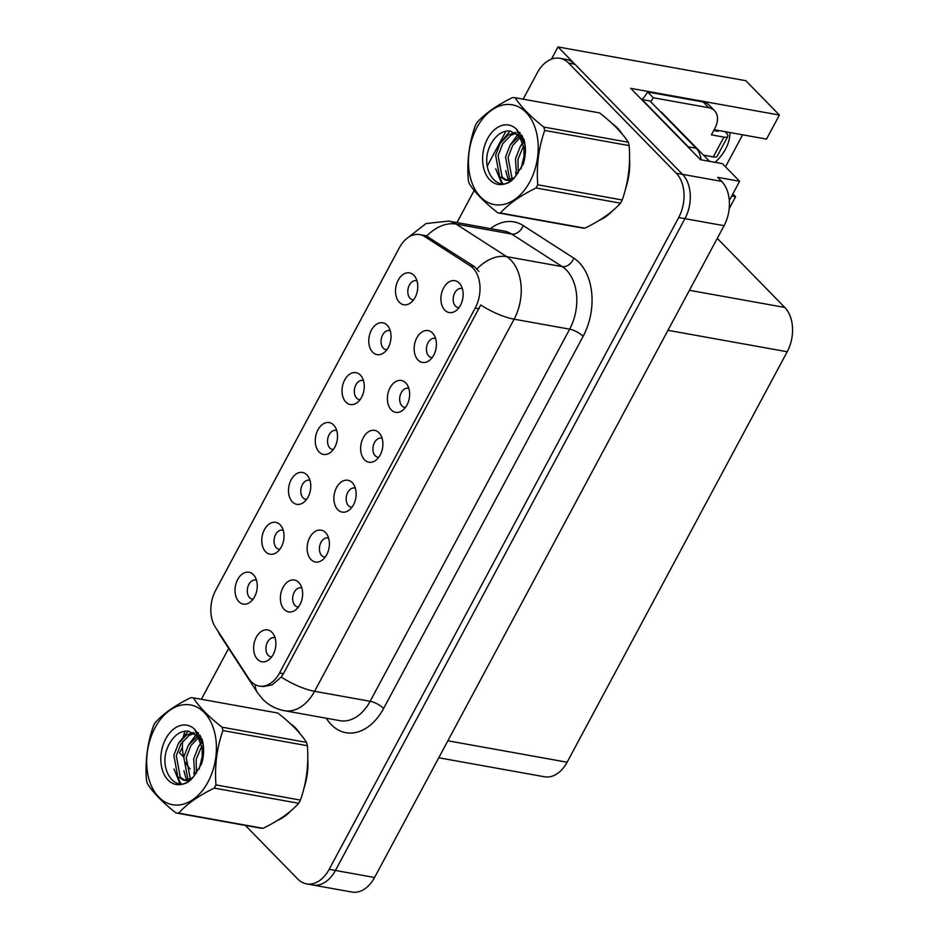 <?xml version="1.0" encoding="UTF-8"?>
<svg xmlns="http://www.w3.org/2000/svg" width="939" height="939" viewBox="0 0 939 939"><rect width="100%" height="100%" fill="white"/><g stroke="black" fill="none" stroke-linecap="round" stroke-linejoin="round"><path stroke-width="1.41" d="M462.364 288.696A9.707 6.561 -79.8 0 0 461.565 288.473A9.707 6.561 -79.8 0 0 453.936 294.776A9.707 6.561 -79.8 0 0 455.497 306.137A9.707 6.561 -79.8 0 0 458.126 307.581A9.707 6.561 -79.8 0 0 458.96 307.652M459.265 283.108A16.174 10.928 -79.8 0 0 443.572 287.98A16.174 10.928 -79.8 0 0 444.781 310.128A16.174 10.928 -79.8 0 0 455.544 310.985A16.174 10.928 -79.8 0 0 460.321 284.388A16.174 10.928 -79.8 0 0 459.265 283.108M363.487 380.682A9.707 6.561 -79.8 0 0 362.689 380.459A9.707 6.561 -79.8 0 0 355.059 386.762A9.707 6.561 -79.8 0 0 356.62 398.113A9.707 6.561 -79.8 0 0 359.25 399.568A9.707 6.561 -79.8 0 0 360.083 399.638M360.388 375.095A16.174 10.928 -79.8 0 0 344.695 379.955A16.174 10.928 -79.8 0 0 345.904 402.115A16.174 10.928 -79.8 0 0 356.667 402.972A16.174 10.928 -79.8 0 0 361.445 376.375A16.174 10.928 -79.8 0 0 360.388 375.095M390.237 330.798A9.707 6.561 -79.8 0 0 389.439 330.563A9.707 6.561 -79.8 0 0 381.809 336.866A9.707 6.561 -79.8 0 0 383.37 348.228A9.707 6.561 -79.8 0 0 385.999 349.672A9.707 6.561 -79.8 0 0 386.833 349.742M387.138 325.211A16.174 10.928 -79.8 0 0 371.445 330.07A16.174 10.928 -79.8 0 0 372.654 352.219A16.174 10.928 -79.8 0 0 383.417 353.076A16.174 10.928 -79.8 0 0 388.194 326.479A16.174 10.928 -79.8 0 0 387.138 325.211M283.238 530.359A9.707 6.561 -79.8 0 0 282.428 530.136A9.707 6.561 -79.8 0 0 274.798 536.427A9.707 6.561 -79.8 0 0 276.371 547.789A9.707 6.561 -79.8 0 0 279 549.233A9.707 6.561 -79.8 0 0 279.834 549.303M280.127 524.772A16.174 10.928 -79.8 0 0 264.434 529.631A16.174 10.928 -79.8 0 0 265.643 551.78A16.174 10.928 -79.8 0 0 276.406 552.637A16.174 10.928 -79.8 0 0 281.195 526.04A16.174 10.928 -79.8 0 0 280.127 524.772M355.365 488.257A9.707 6.561 -79.8 0 0 354.555 488.034A9.707 6.561 -79.8 0 0 346.937 494.337A9.707 6.561 -79.8 0 0 348.498 505.698A9.707 6.561 -79.8 0 0 351.127 507.142A9.707 6.561 -79.8 0 0 351.961 507.213M352.266 482.669A16.174 10.928 -79.8 0 0 336.561 487.541A16.174 10.928 -79.8 0 0 337.77 509.689A16.174 10.928 -79.8 0 0 348.545 510.546A16.174 10.928 -79.8 0 0 353.322 483.949A16.174 10.928 -79.8 0 0 352.266 482.669M301.865 588.037A9.707 6.561 -79.8 0 0 301.055 587.814A9.707 6.561 -79.8 0 0 293.426 594.117A9.707 6.561 -79.8 0 0 294.999 605.479A9.707 6.561 -79.8 0 0 297.628 606.923A9.707 6.561 -79.8 0 0 298.461 606.993M298.755 582.45A16.174 10.928 -79.8 0 0 283.062 587.321A16.174 10.928 -79.8 0 0 284.271 609.47A16.174 10.928 -79.8 0 0 295.034 610.327A16.174 10.928 -79.8 0 0 299.823 583.729A16.174 10.928 -79.8 0 0 298.755 582.45M416.986 280.902A9.707 6.561 -79.8 0 0 416.188 280.679A9.707 6.561 -79.8 0 0 408.559 286.982A9.707 6.561 -79.8 0 0 410.12 298.332A9.707 6.561 -79.8 0 0 412.749 299.787A9.707 6.561 -79.8 0 0 413.583 299.858M413.888 275.315A16.174 10.928 -79.8 0 0 398.195 280.174A16.174 10.928 -79.8 0 0 399.404 302.335A16.174 10.928 -79.8 0 0 410.167 303.191A16.174 10.928 -79.8 0 0 414.944 276.594A16.174 10.928 -79.8 0 0 413.888 275.315M382.114 438.372A9.707 6.561 -79.8 0 0 381.316 438.149A9.707 6.561 -79.8 0 0 373.687 444.44A9.707 6.561 -79.8 0 0 375.248 455.802A9.707 6.561 -79.8 0 0 377.877 457.246A9.707 6.561 -79.8 0 0 378.71 457.316M379.016 432.785A16.174 10.928 -79.8 0 0 363.323 437.644A16.174 10.928 -79.8 0 0 364.532 459.805A16.174 10.928 -79.8 0 0 375.295 460.65A16.174 10.928 -79.8 0 0 380.072 434.053A16.174 10.928 -79.8 0 0 379.016 432.785M435.614 338.592A9.707 6.561 -79.8 0 0 434.816 338.369A9.707 6.561 -79.8 0 0 427.186 344.66A9.707 6.561 -79.8 0 0 428.747 356.022A9.707 6.561 -79.8 0 0 431.377 357.466A9.707 6.561 -79.8 0 0 432.21 357.536M432.515 333.005A16.174 10.928 -79.8 0 0 416.822 337.864A16.174 10.928 -79.8 0 0 418.031 360.024A16.174 10.928 -79.8 0 0 428.794 360.869A16.174 10.928 -79.8 0 0 433.572 334.272A16.174 10.928 -79.8 0 0 432.515 333.005M408.864 388.476A9.707 6.561 -79.8 0 0 408.066 388.253A9.707 6.561 -79.8 0 0 400.437 394.556A9.707 6.561 -79.8 0 0 401.998 405.918A9.707 6.561 -79.8 0 0 404.627 407.362A9.707 6.561 -79.8 0 0 405.46 407.432M405.765 382.889A16.174 10.928 -79.8 0 0 390.072 387.76A16.174 10.928 -79.8 0 0 391.281 409.909A16.174 10.928 -79.8 0 0 402.045 410.766A16.174 10.928 -79.8 0 0 406.822 384.168A16.174 10.928 -79.8 0 0 405.765 382.889M309.987 480.463A9.707 6.561 -79.8 0 0 309.177 480.24A9.707 6.561 -79.8 0 0 301.56 486.543A9.707 6.561 -79.8 0 0 303.121 497.893A9.707 6.561 -79.8 0 0 305.75 499.348A9.707 6.561 -79.8 0 0 306.584 499.419M306.877 474.876A16.174 10.928 -79.8 0 0 291.184 479.735A16.174 10.928 -79.8 0 0 292.393 501.896A16.174 10.928 -79.8 0 0 303.168 502.752A16.174 10.928 -79.8 0 0 307.945 476.155A16.174 10.928 -79.8 0 0 306.877 474.876M336.737 430.578A9.707 6.561 -79.8 0 0 335.927 430.355A9.707 6.561 -79.8 0 0 328.31 436.647A9.707 6.561 -79.8 0 0 329.871 448.009A9.707 6.561 -79.8 0 0 332.5 449.452A9.707 6.561 -79.8 0 0 333.333 449.523M333.638 424.991A16.174 10.928 -79.8 0 0 317.934 429.851A16.174 10.928 -79.8 0 0 319.143 451.999A16.174 10.928 -79.8 0 0 329.918 452.856A16.174 10.928 -79.8 0 0 334.695 426.259A16.174 10.928 -79.8 0 0 333.638 424.991M275.115 637.933A9.707 6.561 -79.8 0 0 274.305 637.71A9.707 6.561 -79.8 0 0 266.676 644.001A9.707 6.561 -79.8 0 0 268.249 655.363A9.707 6.561 -79.8 0 0 270.878 656.819A9.707 6.561 -79.8 0 0 271.711 656.877M272.005 632.346A16.174 10.928 -79.8 0 0 256.312 637.205A16.174 10.928 -79.8 0 0 257.521 659.366A16.174 10.928 -79.8 0 0 268.284 660.211A16.174 10.928 -79.8 0 0 273.073 633.614A16.174 10.928 -79.8 0 0 272.005 632.346M328.615 538.153A9.707 6.561 -79.8 0 0 327.805 537.93A9.707 6.561 -79.8 0 0 320.187 544.221A9.707 6.561 -79.8 0 0 321.748 555.583A9.707 6.561 -79.8 0 0 324.378 557.038A9.707 6.561 -79.8 0 0 325.211 557.097M325.504 532.566A16.174 10.928 -79.8 0 0 309.811 537.425A16.174 10.928 -79.8 0 0 311.02 559.585A16.174 10.928 -79.8 0 0 321.795 560.43A16.174 10.928 -79.8 0 0 326.572 533.833A16.174 10.928 -79.8 0 0 325.504 532.566M256.488 580.243A9.707 6.561 -79.8 0 0 255.678 580.02A9.707 6.561 -79.8 0 0 248.049 586.323A9.707 6.561 -79.8 0 0 249.621 597.673A9.707 6.561 -79.8 0 0 252.251 599.129A9.707 6.561 -79.8 0 0 253.084 599.199M253.377 574.656A16.174 10.928 -79.8 0 0 237.684 579.516A16.174 10.928 -79.8 0 0 238.893 601.676A16.174 10.928 -79.8 0 0 249.657 602.533A16.174 10.928 -79.8 0 0 254.446 575.936A16.174 10.928 -79.8 0 0 253.377 574.656M473.033 268.19A29.121 19.672 -79.8 0 0 470.193 265.854L424.792 236.616A29.121 19.672 -79.8 0 0 419.745 234.609A29.121 19.672 -79.8 0 0 399.38 247.708L215.641 590.373A29.121 19.672 -79.8 0 0 215.371 627.182L248.847 678.651A29.121 19.672 -79.8 0 0 259.176 686.057A29.121 19.672 -79.8 0 0 279.54 672.97L475.204 308.062A29.121 19.672 -79.8 0 0 473.033 268.19M729.92 132.528A34.508 22.923 -44.3 0 1 715.095 162.33M182.412 747.432L179.537 752.796L183.762 757.127M558.001 46.95L745.824 80.707L779.405 115.063L630.715 88.336L700.471 159.7L722.384 163.632L739.615 181.274L717.713 177.342L721.657 181.38A32.349 21.855 -79.8 0 1 724.075 225.689L374.567 877.496A32.349 21.855 -79.8 0 1 351.937 892.05L312.816 885.019A32.349 21.855 -79.8 0 0 335.434 870.465L684.942 218.646A32.349 21.855 -79.8 0 0 682.524 174.337L558.001 46.95L551.475 59.134M739.615 181.274L729.298 200.535M717.267 238.365L784.793 307.44A32.349 21.855 100.2 0 1 787.211 351.749L567.121 762.222A32.349 21.855 100.2 0 1 544.491 776.776L438.771 757.773M779.405 115.063L766.506 139.101L714.156 129.699M731.704 196.04L735.613 196.744L729.18 208.728M742.632 134.817L725.483 166.813M732.843 193.915L735.613 196.744M621.853 133.608A51.762 34.978 -79.8 0 0 617.287 127.798A51.762 34.978 -79.8 0 0 612.322 123.702M300.069 733.735A51.762 34.978 -79.8 0 0 295.503 727.925A51.762 34.978 -79.8 0 0 290.538 723.828M408.406 237.309L426.001 223.541L448.607 221.099A43.135 29.144 100.2 0 1 456.084 224.069L506.673 256.652A43.135 29.144 100.2 0 1 510.875 260.103A43.135 29.144 100.2 0 1 514.103 319.19A37.748 12.066 -151.8 0 1 480.733 304.964L283.449 673.662L281.207 677.078L272.052 684.93L262.521 686.655M281.207 677.078A37.748 12.066 28.2 0 0 314.577 691.292L514.103 319.19L569.668 329.166A43.135 29.144 -79.8 0 0 566.44 270.092A43.135 29.144 -79.8 0 0 562.238 266.629L511.649 234.057L456.084 224.069A37.748 26.785 122.8 0 0 426.623 236.159L474.453 266.617L478.902 271.441M245.361 825.428L297.792 879.068A32.349 21.855 -79.8 0 0 306.548 883.892L312.816 885.019A32.349 21.855 -79.8 0 0 335.434 870.465L684.942 218.646A32.349 21.855 -79.8 0 0 682.524 174.337L574.903 64.239A32.349 21.855 -79.8 0 0 566.147 59.415L559.879 58.288A32.349 21.855 -79.8 0 0 537.261 72.843L523.152 99.158M599.411 220.231A51.762 34.978 -79.8 0 0 612.615 210.759M625.761 188.023A51.762 34.978 -79.8 0 0 629.553 158.961M277.627 820.357A51.762 34.978 -79.8 0 0 290.832 810.885M303.978 788.15A51.762 34.978 -79.8 0 0 307.769 759.088M306.548 883.892A32.349 21.855 -79.8 0 0 329.178 869.338L678.686 217.531A32.349 21.855 -79.8 0 0 676.268 173.222L568.647 63.113A32.349 21.855 -79.8 0 0 559.879 58.288M506.027 131.084L487.141 166.309M474.195 190.453L456.964 222.59M228.658 648.368L201.357 699.285M184.96 731.105A32.349 21.855 -79.8 0 0 183.246 737.573M182.671 741.364A32.349 21.855 -79.8 0 0 183.774 757.092M185.664 762.315A32.349 21.855 -79.8 0 0 190.171 768.971M713.288 156.919A10.787 3.451 28.2 0 0 717.161 156.25L727.784 136.437A10.787 3.451 -151.8 0 1 723.91 137.106L713.288 156.919L703.522 155.158M641.736 99.616A21.574 14.331 135.7 0 0 647.581 91.975L653.215 97.738L708.781 107.727A21.574 14.331 -44.3 0 1 714.544 110.661A21.574 14.331 -44.3 0 1 714.779 128.549L711.398 134.852L723.91 137.106M690.071 149.066A21.574 14.566 -79.8 0 0 688.275 146.801L642.076 99.534A21.574 14.566 100.2 0 1 641.936 99.827M701.081 159.806A21.574 14.566 -79.8 0 0 696.104 148.209L649.894 100.943L642.076 99.534M653.215 97.738A21.574 14.331 -44.3 0 1 650.645 101.717M647.581 91.975L703.147 101.964A21.574 14.331 -44.3 0 1 708.91 104.898L714.544 110.661M713.722 130.521L718.276 131.343L717.208 130.239M725.037 131.648L726.105 132.751A10.787 3.451 -151.8 0 1 727.784 136.437M615.714 126.965A51.222 34.602 100.2 0 1 617.052 128.256A51.222 34.602 100.2 0 1 618.484 129.828M629.353 164.712A51.222 34.602 100.2 0 1 627.088 182.201M608.613 213.975A51.222 34.602 100.2 0 1 603.272 217.766M709.555 161.332L661.772 112.434A5.388 3.639 -79.8 0 0 660.352 111.647M293.93 727.091A51.222 34.602 100.2 0 1 295.269 728.382A51.222 34.602 100.2 0 1 296.701 729.955M307.569 764.839A51.222 34.602 100.2 0 1 305.304 782.328M286.829 814.101A51.222 34.602 100.2 0 1 281.489 817.892M476.848 127.622A50.683 34.238 -79.8 0 0 480.639 197.037A50.683 34.238 -79.8 0 0 529.819 181.802A50.683 34.238 -79.8 0 0 526.028 112.387A50.683 34.238 -79.8 0 0 476.848 127.622M476.073 124.159A58.241 39.344 -79.8 0 0 475.228 125.767C469.113 143.28 466.8 161.414 468.279 180.135A58.241 39.344 -79.8 0 0 469.16 183.504C474.899 192.577 484.465 202.355 497.834 212.848A58.241 39.344 -79.8 0 0 500.417 213.012L584.88 228.189C600.491 220.571 612.369 212.226 620.503 203.164A58.241 39.344 -79.8 0 0 621.372 201.592A58.241 39.344 -79.8 0 0 622.217 199.984C628.308 182.612 630.621 164.489 629.153 145.604A58.241 39.344 -79.8 0 0 628.285 142.247C622.487 133.115 612.932 123.338 599.598 112.903L515.147 97.726A58.241 39.344 -79.8 0 0 512.565 97.55C496.86 105.25 484.982 113.584 476.942 122.575A58.241 39.344 -79.8 0 0 476.073 124.159M620.503 203.164L536.052 187.988C520.429 195.617 508.562 203.963 500.417 213.012M536.052 187.988A58.241 39.344 -79.8 0 0 536.92 186.415A58.241 39.344 -79.8 0 0 537.754 184.795L622.217 199.984M497.834 212.848L582.297 228.024A58.241 39.344 -79.8 0 0 584.88 228.189M522.964 143.01L520.112 146.871L515.488 158.773L516.485 175.124M523.657 145.721L517.976 159.219L518.187 173.093M521.755 134.981L520.546 135.462M519.396 136.038L510.17 145.076L505.546 156.989L509.525 178.398L510.781 179.631M522.46 136.19L521.192 136.871M520.37 137.376L512.659 145.533L508.034 157.435L512.166 179.02M520.136 132.716L519.255 132.528L520.112 132.681M515.171 132.411L508.304 134.911L500.229 143.291L495.616 155.205L499.595 176.614L505.558 180.159L514.067 177.835M520.194 132.786L519.067 132.763M516.274 133.08L510.793 135.357L502.717 143.737L498.093 155.651L502.072 177.06L506.825 180.3M523.985 156.531L523.997 147.716L523.985 156.531L520.934 168.961M524.032 148.08L519.854 136.625L510.276 131.002C503.457 130.427 497.564 133.866 492.635 141.296C475.38 167.165 499.536 199.361 515.898 175.746L523.434 163.691C525.875 155.17 526.04 147.036 523.915 139.265L516.485 129.206A30.13 20.353 -79.8 0 0 487.587 138.608A30.13 20.353 -79.8 0 0 488.257 178.034A30.13 20.353 -79.8 0 0 515.898 175.746M525.03 144.676L521.509 137.634M505.558 180.159L510.769 180.687M516.485 129.206L523.997 147.716M629.153 145.604L544.702 130.427A58.241 39.344 -79.8 0 0 543.834 127.07L628.285 142.247M544.702 130.427C538.61 147.799 536.298 165.921 537.754 184.795M515.147 97.726C520.899 106.8 530.453 116.577 543.834 127.07M498.116 174.619L502.788 183.668M524.22 140.392L523.633 141.179M522.777 142.411L520.535 146.202M515.64 172.4L516.133 175.487M517.976 134.477L510.593 144.418M505.698 170.616L508.316 180.241M510.018 130.967L500.663 142.634M495.757 168.832L501.743 183.68M155.064 727.748A50.683 34.238 -79.8 0 0 158.855 797.164A50.683 34.238 -79.8 0 0 208.024 781.929A50.683 34.238 -79.8 0 0 204.244 712.513A50.683 34.238 -79.8 0 0 155.064 727.748M154.289 724.286A58.241 39.344 -79.8 0 0 153.444 725.894C147.329 743.406 145.017 761.529 146.496 780.262A58.241 39.344 -79.8 0 0 147.376 783.619C153.116 792.704 162.682 802.481 176.051 812.963A58.241 39.344 -79.8 0 0 178.633 813.139L263.084 828.315C278.707 820.698 290.585 812.352 298.719 803.291A58.241 39.344 -79.8 0 0 299.588 801.718A58.241 39.344 -79.8 0 0 300.433 800.098C306.525 782.739 308.837 764.604 307.37 745.73A58.241 39.344 -79.8 0 0 306.501 742.373C300.703 733.242 291.149 723.464 277.815 713.03L193.364 697.853A58.241 39.344 -79.8 0 0 190.781 697.677C175.077 705.365 163.198 713.71 155.158 722.701A58.241 39.344 -79.8 0 0 154.289 724.286M298.719 803.291L214.268 788.114C198.645 795.744 186.779 804.077 178.633 813.139M214.268 788.114A58.241 39.344 -79.8 0 0 215.137 786.53A58.241 39.344 -79.8 0 0 215.97 784.922L300.433 800.098M176.051 812.963L260.514 828.151A58.241 39.344 -79.8 0 0 263.084 828.315M201.181 743.136L198.329 746.998L193.704 758.9L194.702 775.238M201.873 745.848L196.192 759.346L196.404 773.22M199.96 735.108L198.763 735.589M197.613 736.153L188.387 745.202L183.762 757.116L187.741 778.525L188.997 779.757M200.676 736.305L199.408 736.998M198.587 737.502L190.875 745.648L186.251 757.562L190.382 779.147M198.352 732.843L197.472 732.655L198.329 732.807M193.387 732.537L186.521 735.037L178.445 743.418L173.832 755.332L177.8 776.741L183.774 780.286L192.284 777.962M198.411 732.913L197.284 732.889M194.49 733.206L189.009 735.483L180.934 743.864L176.309 755.778L180.288 777.187L185.042 780.426M202.202 756.658L202.214 747.843L202.202 756.658L199.15 769.076M202.249 748.207L198.07 736.751L188.493 731.129C181.661 730.554 175.781 733.981 170.851 741.423C153.597 767.28 177.753 799.488 194.103 775.872L201.65 763.806C204.092 755.296 204.256 747.162 202.131 739.392L194.69 729.333A30.13 20.353 -79.8 0 0 165.804 738.735A30.13 20.353 -79.8 0 0 166.473 778.161A30.13 20.353 -79.8 0 0 194.103 775.872M203.247 744.803L199.714 737.749M183.774 780.286L188.985 780.814M194.69 729.333L202.214 747.843M307.37 745.73L222.919 730.554A58.241 39.344 -79.8 0 0 222.05 727.197L306.501 742.373M222.919 730.554C216.827 747.925 214.515 766.048 215.97 784.922M193.364 697.853C199.115 706.926 208.669 716.703 222.05 727.197M176.332 774.745L181.004 783.795M202.437 740.519L201.85 741.305M200.993 742.538L198.751 746.329M193.857 772.527L194.35 775.614M196.192 734.603L188.809 744.545M183.915 770.743L186.532 780.368M188.234 731.094L178.88 742.761M173.973 768.959L179.959 783.807M470.193 265.854L474.453 266.617M721.657 181.38L676.268 173.222M724.075 225.689L678.686 217.531M374.567 877.496L329.178 869.338M567.121 762.222L447.868 740.789M787.211 351.749L667.958 330.317M784.793 307.44L689.426 290.304M279.54 672.97L283.449 673.662M475.204 308.062L479.101 308.767M424.792 236.616L429.053 237.379M383.605 708.452A10.787 3.451 28.2 0 0 370.142 701.28L569.668 329.166A10.787 3.451 28.2 0 1 583.131 336.338L383.605 708.452A53.922 36.433 100.2 0 1 331.291 724.65A53.922 36.433 100.2 0 1 326.76 718.969L326.279 718.218M339.977 720.683A43.135 29.144 -79.8 0 0 370.142 701.28L314.577 691.292A43.135 29.144 100.2 0 1 284.411 710.694L339.977 720.683M477.059 268.883A37.748 26.785 122.8 0 1 506.673 256.652L562.238 266.629A10.787 7.653 -57.2 0 0 573.835 258.166A53.922 36.433 100.2 0 1 583.131 336.338M218.764 632.393A37.748 22.595 147 0 0 220.231 635.398L217.379 630.269M255.22 684.684A37.748 22.595 147 0 0 257.532 692.747L220.231 635.398M490.487 228.623A53.922 36.433 100.2 0 1 523.246 225.595L573.835 258.166M568.647 63.113L574.903 64.239M523.246 225.595A10.787 7.653 -57.2 0 1 511.649 234.057A43.135 29.144 -79.8 0 0 504.173 231.076L448.607 221.099M327.171 718.37A10.787 6.456 -33 0 1 326.76 718.969M696.104 148.209L688.275 146.801M703.147 101.964L708.781 107.727M661.772 112.434L660.997 112.304M419.745 234.609L426.881 235.889M257.532 692.747L262.638 699.121C268.66 705.224 275.925 709.086 284.411 710.694"/></g></svg>
